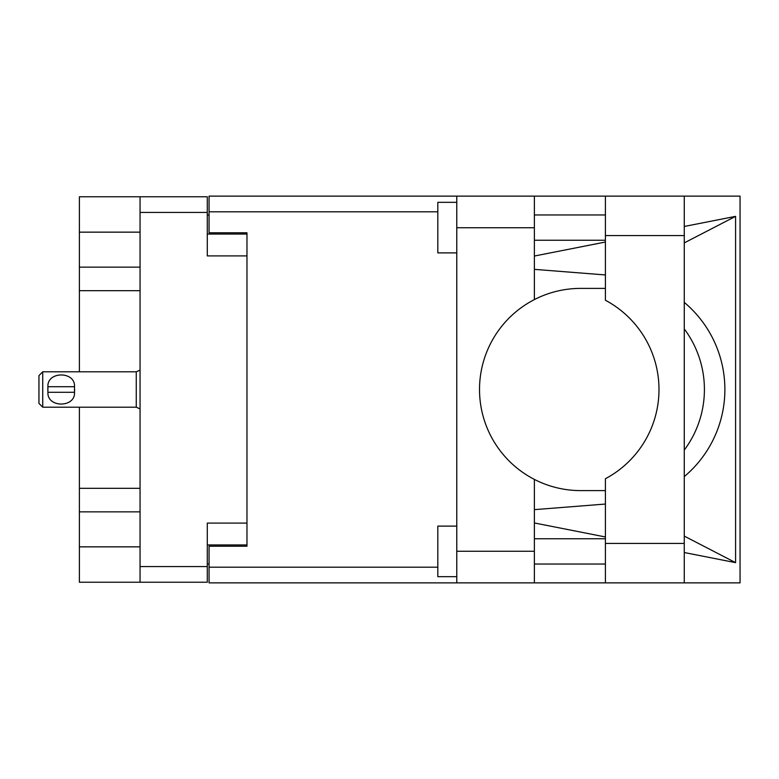 <?xml version="1.0" encoding="UTF-8"?>
<svg xmlns="http://www.w3.org/2000/svg" width="779" height="779" viewBox="0 0 779 779"><rect width="100%" height="100%" fill="white"/><g stroke="black" fill="none" stroke-linecap="round" stroke-linejoin="round"><path stroke-width="1.17" d="M140.054 232.152L79.39 232.152L79.39 371.807M79.39 267.139L140.054 267.139M79.39 407.193L79.39 546.848L140.054 546.848M79.39 488.316L140.054 488.316M140.054 290.684L79.39 290.684M140.054 511.861L79.39 511.861M246.972 523.089L207.292 523.089L207.292 582.234L79.39 582.234L79.39 546.848M79.39 232.152L79.39 196.766L207.292 196.766L207.292 255.911L246.972 255.911M140.054 582.234L140.054 196.766M209.064 563.908L207.292 563.908M207.292 215.092L209.064 215.092M207.292 544.949L246.972 544.949L246.972 546.215L209.064 546.215L209.064 567.19L437.817 567.19M437.817 211.81L209.064 211.81L209.064 232.785L246.972 232.785L246.972 234.051L207.292 234.051M456.776 551.269L534.375 551.269L534.375 582.867L456.776 582.867L456.776 196.133L740.05 196.133L740.05 582.867L684.264 582.867L684.264 196.133M605.4 214.965L534.375 214.965M605.4 240.244L534.375 240.244M605.4 538.756L534.375 538.756M605.4 564.035L534.375 564.035M456.776 576.674L437.817 576.674L437.817 526.117L456.776 526.117M456.776 252.883L437.817 252.883L437.817 202.326L456.776 202.326M605.4 196.133L605.4 300.256A101.104 101.104 0 0 1 605.4 478.744L605.4 582.867L684.264 582.867M534.375 196.133L534.375 227.731L456.776 227.731M534.375 551.269L534.375 479.406A101.104 101.104 0 0 1 534.375 299.594L534.375 227.731M534.375 256.038L605.4 242.035M684.264 226.475L735.58 216.358L735.58 562.642L684.264 536.098M534.375 522.962L605.4 536.965M684.264 552.525L735.58 562.642M534.375 582.867L605.4 582.867M209.064 211.81L209.064 196.133L456.776 196.133M456.776 582.867L209.064 582.867L209.064 567.19M246.972 232.785L246.972 546.215M605.4 490.585A101.104 101.104 0 0 1 603.306 490.604L580.628 490.604A101.104 101.104 0 0 1 534.375 479.406M605.4 504.052L534.375 509.641M684.264 476.621A113.744 113.744 0 0 0 684.264 302.379M605.4 274.948L534.375 269.359M534.375 299.594A101.104 101.104 0 0 1 580.628 288.396L603.306 288.396A101.104 101.104 0 0 1 605.4 288.415M684.264 328.933A101.104 101.104 0 0 1 684.264 450.067M735.58 216.358L684.264 242.902M42.738 371.807L38.95 375.595L38.95 403.405L42.738 407.193L42.738 371.807L136.267 371.807L140.054 370.093M47.801 389.5L47.928 386.715C46.896 371.086 75.495 371.008 74.511 386.715L47.928 386.715L47.87 391.584M74.638 389.5L74.511 392.285C75.534 407.923 46.944 407.982 47.928 392.285L74.511 392.285L74.511 386.715M207.292 212.433L140.054 212.433M140.054 566.567L207.292 566.567M605.4 543.43L684.264 543.43M605.4 235.57L684.264 235.57M140.054 408.907L136.267 407.193L136.267 371.807M136.267 407.193L42.738 407.193"/></g></svg>
